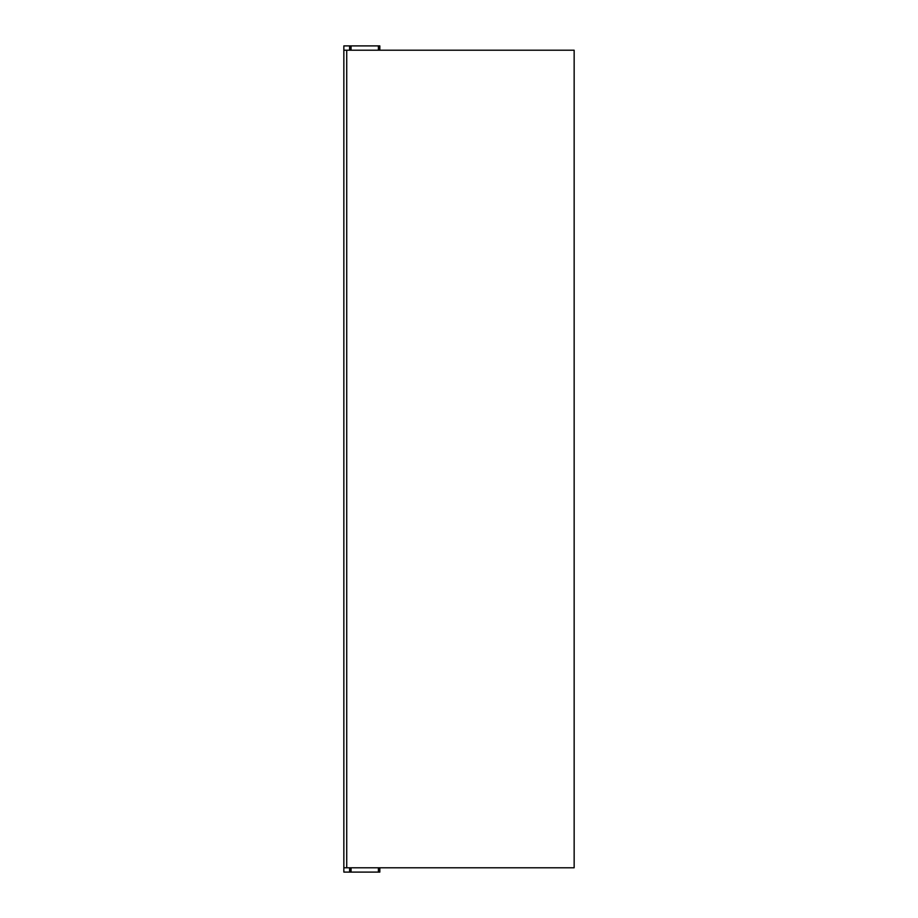 <?xml version="1.0" encoding="UTF-8"?>
<svg xmlns="http://www.w3.org/2000/svg" width="918" height="918" viewBox="0 0 918 918"><rect width="100%" height="100%" fill="white"/><g stroke="black" fill="none" stroke-linecap="round" stroke-linejoin="round"><path stroke-width="1.38" d="M346.729 867.785L346.729 50.215L574.152 50.215L574.152 867.785L343.848 867.785L343.848 45.9L379.834 45.9L379.834 50.215L379.834 45.9M343.848 867.785L343.848 872.1L351.043 872.1L351.043 867.785M346.729 50.215L343.848 50.215M351.043 50.215L351.043 45.9M379.834 872.1L379.834 867.785L379.834 872.1L351.043 872.1M378.4 50.215L378.4 45.9M349.609 50.215L349.609 45.9M349.609 867.785L349.609 872.1M378.4 867.785L378.4 872.1"/></g></svg>
